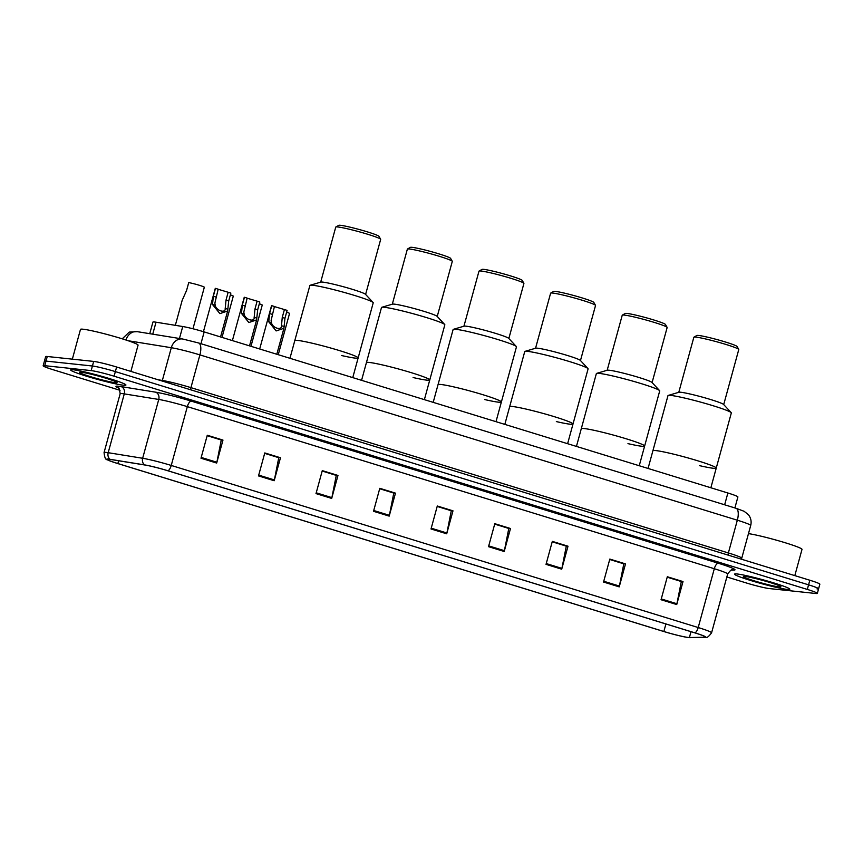 <?xml version="1.0" encoding="UTF-8"?>
<svg xmlns="http://www.w3.org/2000/svg" width="863" height="863" viewBox="0 0 863 863"><rect width="100%" height="100%" fill="white"/><g stroke="black" fill="none" stroke-linecap="round" stroke-linejoin="round"><path stroke-width="1.29" d="M149.752 333.679L152.924 322.093A17.907 1.284 15.3 0 1 156.02 322.201L182.74 326.527A17.907 1.284 15.3 0 1 204.175 331.91L727.876 493A17.907 1.284 15.3 0 1 737.897 496.959L734.888 507.94M817.002 588.89A17.907 1.284 -164.7 0 0 818.588 588.793L819.85 584.197A17.907 1.284 -164.7 0 0 809.828 580.238L116.613 367.012A17.907 1.284 -164.7 0 0 93.679 361.414L47.26 356.495A17.907 1.284 -164.7 0 0 45.663 356.602L44.412 361.198A17.907 1.284 -164.7 0 1 45.998 361.09A17.907 1.284 -164.7 0 0 44.412 361.198L43.15 365.783A17.907 1.284 -164.7 0 0 53.172 369.742L120.054 390.313M818.588 588.793A17.907 1.284 -164.7 0 0 808.566 584.834L115.362 371.608A17.907 1.284 -164.7 0 0 92.427 366.009L45.998 361.09L92.427 366.009A17.907 1.284 -164.7 0 1 115.362 371.608L808.566 584.834A17.907 1.284 -164.7 0 1 818.588 588.793L817.337 593.388A17.907 1.284 -164.7 0 0 807.315 589.429L114.099 376.203A17.907 1.284 -164.7 0 0 91.165 370.605L44.747 365.685A17.907 1.284 -164.7 0 0 43.15 365.783M787.304 589.418A28.662 2.05 -164.7 0 0 789.85 589.256A28.662 2.05 -164.7 0 0 768.415 581.317A28.662 2.05 -164.7 0 0 737.121 573.981A28.662 2.05 -164.7 0 0 734.564 574.132A28.662 2.05 -164.7 0 0 756.01 582.083A28.662 2.05 -164.7 0 0 787.304 589.418A28.662 2.05 -164.7 0 0 789.85 589.256A28.662 2.05 -164.7 0 0 768.415 581.317A28.662 2.05 -164.7 0 0 737.121 573.981A28.662 2.05 -164.7 0 0 734.564 574.132A28.662 2.05 -164.7 0 0 756.01 582.083A28.662 2.05 -164.7 0 0 787.304 589.418M123.366 385.2A28.662 2.05 -164.7 0 0 125.922 385.038A28.662 2.05 -164.7 0 0 104.477 377.099A28.662 2.05 -164.7 0 0 73.182 369.763A28.662 2.05 -164.7 0 0 70.637 369.914A28.662 2.05 -164.7 0 0 92.071 377.854A28.662 2.05 -164.7 0 0 123.366 385.2A28.662 2.05 -164.7 0 0 125.922 385.038A28.662 2.05 -164.7 0 0 104.477 377.099A28.662 2.05 -164.7 0 0 73.182 369.763A28.662 2.05 -164.7 0 0 70.637 369.914A28.662 2.05 -164.7 0 0 92.071 377.854A28.662 2.05 -164.7 0 0 123.366 385.2M688.318 637.466A19.105 1.37 15.3 0 1 663.852 631.5L117.864 463.55A19.105 1.37 15.3 0 1 107.174 459.332A19.105 1.37 15.3 0 1 110.464 459.45L144.93 465.017A19.105 1.37 15.3 0 1 167.8 470.756L694.769 632.849A19.105 1.37 15.3 0 1 705.459 637.077A19.105 1.37 15.3 0 1 704.855 637.239L689.408 637.53A19.105 1.37 15.3 0 1 688.318 637.466M688.739 637.595A19.579 1.402 -164.7 0 0 689.807 637.66A19.579 1.402 -164.7 0 0 689.861 637.66L705.298 637.379A19.579 1.402 -164.7 0 0 694.963 632.87L167.994 470.777A19.579 1.402 -164.7 0 0 144.553 464.887L110.086 459.321A19.579 1.402 -164.7 0 0 107.195 459.699A19.579 1.402 -164.7 0 0 117.67 463.528L663.658 631.479A19.579 1.402 -164.7 0 0 688.739 637.595M726.851 576.969L746.387 582.978A17.907 1.284 -164.7 0 0 769.321 588.566L815.74 593.485A17.907 1.284 -164.7 0 0 817.337 593.388M316.009 493.604L322.287 470.626L337.972 475.448L331.694 498.426L316.009 493.604M258.501 475.912L264.79 452.935L280.475 457.757L274.186 480.734L258.501 475.912M200.993 458.221L207.282 435.243L222.967 440.076L216.678 463.053L200.993 458.221M488.523 546.667L494.812 523.69L510.497 528.512L504.208 551.489L488.523 546.667M546.031 564.359L552.32 541.381L568.005 546.203L561.716 569.181L546.031 564.359M603.539 582.04L609.828 559.073L625.502 563.895L619.224 586.872L603.539 582.04M661.047 599.731L667.326 576.754L683.011 581.576L676.732 604.553L661.047 599.731M373.517 511.295L379.796 488.318L395.481 493.14L389.191 516.117L373.517 511.295M431.015 528.976L437.304 505.998L452.989 510.831L446.7 533.798L431.015 528.976M322.19 470.982L336.02 475.308M264.693 453.302L278.522 457.627M207.185 435.61L221.014 439.936M494.715 524.046L508.544 528.383M552.223 541.737L566.052 546.063M609.72 559.429L623.55 563.755M667.228 577.12L681.058 581.446M379.698 488.674L393.528 493M437.207 506.365L451.036 510.691M452.989 510.831L451.058 510.626M437.185 506.43L451.284 510.767L446.894 533A4.779 1.92 107.1 0 1 446.7 533.798M395.481 493.14L393.55 492.935M379.677 488.738L393.787 493.075L389.386 515.308A4.779 1.92 107.1 0 1 389.191 516.117M683.011 581.576L681.08 581.371M667.218 577.185L681.317 581.522L676.916 603.755A4.779 1.92 107.1 0 1 676.732 604.553M625.502 563.895L623.571 563.69M609.71 559.494L623.809 563.83L619.407 586.063A4.779 1.92 107.1 0 1 619.224 586.872M568.005 546.203L566.063 545.999M552.201 541.802L566.301 546.139L561.899 568.383A4.779 1.92 107.1 0 1 561.716 569.181M510.497 528.512L508.555 528.307M494.693 524.121L508.792 528.458L504.402 550.691A4.779 1.92 107.1 0 1 504.208 551.489M222.967 440.076L221.025 439.871M207.163 435.675L221.262 440.011L216.872 462.244A4.779 1.92 107.1 0 1 216.678 463.053M280.475 457.757L278.533 457.552M264.671 453.366L278.771 457.703L274.369 479.936A4.779 1.92 107.1 0 1 274.186 480.734M337.972 475.448L336.041 475.243M322.179 471.047L336.279 475.394L331.877 497.627A4.779 1.92 107.1 0 1 331.694 498.426M779.257 586.948A19.471 1.392 -164.7 0 0 780.961 586.732A19.471 1.392 -164.7 0 0 765.761 581.252A19.471 1.392 -164.7 0 0 745.168 576.452A19.471 1.392 -164.7 0 0 743.507 576.484A19.471 1.392 -164.7 0 0 757.336 581.77A19.471 1.392 -164.7 0 0 779.257 586.948M794.823 575.621L802.007 549.364A29.849 2.136 -164.7 0 0 781.123 541.522A29.849 2.136 -164.7 0 0 748.469 533.625M655.815 450.583A32.837 2.352 -164.7 0 0 652.903 450.756A32.837 2.352 15.3 0 1 697.876 460.831A32.837 2.352 15.3 0 1 716.247 468.091A32.837 2.352 -164.7 0 0 691.684 458.987A32.837 2.352 -164.7 0 0 655.815 450.583M699.58 465.653A32.837 2.352 15.3 0 0 716.247 468.091L731.328 412.946A32.837 2.352 -164.7 0 0 731.198 412.633A32.837 2.352 -164.7 0 0 712.957 405.696A32.837 2.352 -164.7 0 0 668.264 395.416A32.837 2.352 -164.7 0 0 667.984 395.621L648.059 468.447M731.198 412.633L723.593 404.456A23.279 1.661 -164.7 0 0 710.659 399.537A23.279 1.661 -164.7 0 0 678.965 392.255L668.264 395.416M723.712 404.585L738.771 349.537A23.279 1.661 -164.7 0 0 738.75 349.407A23.279 1.661 -164.7 0 0 725.74 344.391A23.279 1.661 -164.7 0 0 693.949 337.153A23.279 1.661 -164.7 0 0 693.852 337.25L678.793 392.298M738.75 349.407L737.078 346.495A20.895 1.489 -164.7 0 0 725.405 341.996A20.895 1.489 -164.7 0 0 696.873 335.491L693.949 337.153M130.885 371.403L138.069 345.146A29.849 2.136 -164.7 0 0 115.739 336.872A29.849 2.136 -164.7 0 0 83.139 329.224A29.849 2.136 -164.7 0 0 80.486 329.396L72.341 359.159M115.318 382.719A19.471 1.392 -164.7 0 0 117.034 382.503A19.471 1.392 -164.7 0 0 101.834 377.023A19.471 1.392 -164.7 0 0 81.23 372.233A19.471 1.392 -164.7 0 0 79.569 372.255A19.471 1.392 -164.7 0 0 93.409 377.541A19.471 1.392 -164.7 0 0 115.318 382.719M584.197 428.555A32.837 2.352 -164.7 0 0 581.274 428.728A32.837 2.352 15.3 0 1 626.247 438.803A32.837 2.352 15.3 0 1 644.629 446.063A32.837 2.352 -164.7 0 0 620.066 436.958A32.837 2.352 -164.7 0 0 584.197 428.555M627.962 443.625A32.837 2.352 15.3 0 0 644.629 446.063L659.71 390.917A32.837 2.352 -164.7 0 0 659.569 390.605A32.837 2.352 -164.7 0 0 641.338 383.657A32.837 2.352 -164.7 0 0 596.646 373.388A32.837 2.352 -164.7 0 0 596.365 373.593L576.441 446.419M659.569 390.605L651.964 382.428A23.279 1.661 -164.7 0 0 639.041 377.509A23.279 1.661 -164.7 0 0 607.347 370.216L596.646 373.388M652.094 382.557L667.153 327.509A23.279 1.661 -164.7 0 0 667.131 327.379A23.279 1.661 -164.7 0 0 654.122 322.363A23.279 1.661 -164.7 0 0 622.32 315.124A23.279 1.661 -164.7 0 0 622.234 315.222L607.174 370.27M667.131 327.379L665.459 324.466A20.895 1.489 -164.7 0 0 653.787 319.968A20.895 1.489 -164.7 0 0 625.244 313.463L622.32 315.124M512.579 406.516A32.837 2.352 -164.7 0 0 509.655 406.7A32.837 2.352 15.3 0 1 554.629 416.775A32.837 2.352 15.3 0 1 573 424.035A32.837 2.352 -164.7 0 0 548.437 414.93A32.837 2.352 -164.7 0 0 512.579 406.516M556.344 421.586A32.837 2.352 15.3 0 0 573 424.035L588.091 368.889A32.837 2.352 -164.7 0 0 587.951 368.566A32.837 2.352 -164.7 0 0 569.709 361.629A32.837 2.352 -164.7 0 0 525.017 351.36A32.837 2.352 -164.7 0 0 524.747 351.554L504.823 424.391M587.951 368.566L580.346 360.4A23.279 1.661 -164.7 0 0 567.412 355.48A23.279 1.661 -164.7 0 0 535.729 348.188L525.017 351.36M580.475 360.529L595.535 305.48A23.279 1.661 -164.7 0 0 595.502 305.351A23.279 1.661 -164.7 0 0 582.503 300.335A23.279 1.661 -164.7 0 0 550.702 293.096A23.279 1.661 -164.7 0 0 550.616 293.193L535.556 348.242M595.502 305.351L593.83 302.438A20.895 1.489 -164.7 0 0 582.158 297.929A20.895 1.489 -164.7 0 0 553.625 291.435L550.702 293.096M440.961 384.488A32.837 2.352 -164.7 0 0 438.037 384.671A32.837 2.352 15.3 0 1 483.01 394.747A32.837 2.352 15.3 0 1 501.381 401.996A32.837 2.352 -164.7 0 0 476.818 392.902A32.837 2.352 -164.7 0 0 440.961 384.488M484.715 399.558A32.837 2.352 15.3 0 0 501.381 401.996L516.462 346.861A32.837 2.352 -164.7 0 0 516.333 346.538A32.837 2.352 -164.7 0 0 498.091 339.601A32.837 2.352 -164.7 0 0 453.399 329.321A32.837 2.352 -164.7 0 0 453.118 329.526L433.194 402.352M516.333 346.538L508.728 338.372A23.279 1.661 -164.7 0 0 495.794 333.442A23.279 1.661 -164.7 0 0 464.1 326.16L453.399 329.321M508.846 338.501L523.906 283.452A23.279 1.661 -164.7 0 0 523.884 283.323A23.279 1.661 -164.7 0 0 510.885 278.307A23.279 1.661 -164.7 0 0 479.084 271.058A23.279 1.661 -164.7 0 0 478.987 271.165L463.927 326.214M523.884 283.323L522.212 280.399A20.895 1.489 -164.7 0 0 510.54 275.901A20.895 1.489 -164.7 0 0 482.007 269.407L479.084 271.058M369.332 362.46A32.837 2.352 -164.7 0 0 366.419 362.643A32.837 2.352 15.3 0 1 411.381 372.708A32.837 2.352 15.3 0 1 429.763 379.968A32.837 2.352 -164.7 0 0 405.2 370.863A32.837 2.352 -164.7 0 0 369.332 362.46M413.097 377.53A32.837 2.352 15.3 0 0 429.763 379.968L444.844 324.822A32.837 2.352 -164.7 0 0 444.704 324.51A32.837 2.352 -164.7 0 0 426.473 317.573A32.837 2.352 -164.7 0 0 381.78 307.293A32.837 2.352 -164.7 0 0 381.5 307.498L361.575 380.324M444.704 324.51L437.11 316.333A23.279 1.661 -164.7 0 0 424.175 311.414A23.279 1.661 -164.7 0 0 392.482 304.132L381.78 307.293M437.228 316.473L452.288 261.413A23.279 1.661 -164.7 0 0 452.266 261.284A23.279 1.661 -164.7 0 0 439.256 256.279A23.279 1.661 -164.7 0 0 407.455 249.029A23.279 1.661 -164.7 0 0 407.368 249.127L392.309 304.186M452.266 261.284L450.594 258.371A20.895 1.489 -164.7 0 0 438.922 253.873A20.895 1.489 -164.7 0 0 410.378 247.379L407.455 249.029M297.713 340.432A32.837 2.352 -164.7 0 0 294.79 340.605A32.837 2.352 15.3 0 1 339.763 350.68A32.837 2.352 15.3 0 1 358.145 357.94A32.837 2.352 -164.7 0 0 333.582 348.835A32.837 2.352 -164.7 0 0 297.713 340.432M341.478 355.502A32.837 2.352 15.3 0 0 358.145 357.94L373.226 302.794A32.837 2.352 -164.7 0 0 373.086 302.481A32.837 2.352 -164.7 0 0 354.855 295.545A32.837 2.352 -164.7 0 0 310.162 285.265A32.837 2.352 -164.7 0 0 309.882 285.47L289.957 358.296M373.086 302.481L365.481 294.305A23.279 1.661 -164.7 0 0 352.557 289.385A23.279 1.661 -164.7 0 0 320.863 282.104L310.162 285.265M365.61 294.434L380.669 239.385A23.279 1.661 -164.7 0 0 380.637 239.256A23.279 1.661 -164.7 0 0 367.638 234.24A23.279 1.661 -164.7 0 0 335.836 227.001A23.279 1.661 -164.7 0 0 335.75 227.098L320.691 282.147M380.637 239.256L378.965 236.343A20.895 1.489 -164.7 0 0 367.304 231.845A20.895 1.489 -164.7 0 0 338.76 225.34L335.836 227.001M286.624 312.169A8.954 0.636 15.3 0 1 289.536 313.463L278.253 354.693M259.332 303.776A8.954 0.636 15.3 0 1 262.244 305.071L250.971 346.3M230.367 294.866A8.954 0.636 15.3 0 1 233.28 296.16L222.007 337.39M192.967 328.771L204.326 287.26A8.954 0.636 15.3 0 0 198.458 285.017A8.954 0.636 15.3 0 0 188.727 282.611L186.57 290.486L182.169 300.356L175.34 325.329M284.412 309.558L287.109 310.389L284.952 318.274L283.916 328.296L276.138 330.928L268.771 321.813L269.59 313.539L271.737 305.664L274.434 306.494L271.111 320.432L271.457 322.643C272.384 328.026 282.039 330.993 281.478 325.718L282.255 317.444L284.412 309.558L274.412 306.581M281.349 326.354L281.478 325.718L284.164 326.548M259.687 348.986L271.511 305.739A8.954 0.636 15.3 0 1 271.737 305.664M257.12 301.165L259.817 301.996L257.659 309.882L256.624 319.903L248.846 322.535L241.478 313.42L242.298 305.146L244.456 297.271L247.152 298.102L243.819 312.028L244.164 314.251C245.103 319.634 254.758 322.6 254.186 317.325L254.963 309.051L257.12 301.165L247.12 298.188M254.056 317.951L254.186 317.325L256.872 318.156M232.395 340.594L244.218 297.347A8.954 0.636 15.3 0 1 244.456 297.271M228.156 292.255L230.853 293.086L228.706 300.971L227.659 310.993L219.892 313.625L212.514 304.51L213.334 296.246L215.491 288.361L218.188 289.191L214.865 303.129L215.2 305.34C216.138 310.723 225.793 313.69 225.221 308.415L226.009 300.141L228.156 292.255L218.166 289.278M225.103 309.051L225.221 308.415L227.908 309.245M203.431 331.683L215.265 288.436A8.954 0.636 15.3 0 1 215.491 288.361M724.65 504.79L727.876 493M200.95 343.701L204.175 331.91M179.461 338.49L182.74 326.527M152.74 334.164L156.02 322.201M125.987 340.011A11.942 9.914 -80.8 0 1 137.249 331.662L182.665 339.008L198.566 342.967A11.942 4.79 107.1 0 1 199.892 354.898L190.939 387.638L728.372 552.946A23.884 1.704 15.3 0 1 741.738 558.232L741.651 559.267M809.828 580.238L807.315 589.429M47.26 356.495L44.747 365.685M93.679 361.414L91.165 370.605M116.613 367.012L114.099 376.203M198.199 342.891A11.942 4.79 107.1 0 1 198.566 342.967L736.01 508.285L744.1 511.284L748.372 514.65C750.896 517.876 751.673 521.489 750.702 525.481A23.884 1.704 -164.7 0 0 737.336 520.206L728.372 552.946A2.988 1.197 -72.9 0 0 728.189 555.125M736.01 508.285A11.942 4.79 107.1 0 1 737.336 520.206L199.892 354.898A23.884 1.704 -164.7 0 0 171.306 347.713L162.352 380.454A23.884 1.704 15.3 0 1 190.939 387.638A2.988 1.197 -72.9 0 0 190.755 389.817M182.665 339.008A11.942 9.914 -80.8 0 0 171.306 347.713L128.177 340.745M158.069 379.763L162.352 380.454A2.988 2.481 99.2 0 1 162.147 381.014M663.852 631.5L665.912 623.981M118.619 388.113A29.849 2.136 15.3 0 1 118.63 386.257A29.849 2.136 15.3 0 1 121.122 386.602L155.588 392.169A29.849 2.136 15.3 0 1 191.327 401.144L718.296 563.237A29.849 2.136 15.3 0 1 734.046 570.098L731.134 570.152M110.086 459.321A5.965 4.951 -80.8 0 1 108.188 452.697L124.283 393.884A23.884 1.704 -164.7 0 0 122.287 393.604A23.884 1.704 -164.7 0 0 120.162 393.733C119.418 388.879 118.77 386.894 118.22 387.789M167.994 470.777A5.965 2.395 -72.9 0 0 171.241 465.448L698.21 627.541A5.965 2.395 107.1 0 1 694.963 632.87M144.553 464.887A5.965 4.951 -80.8 0 1 142.654 458.275A23.884 1.704 15.3 0 1 171.241 465.448L187.336 406.635A23.884 1.704 -164.7 0 0 158.749 399.45L124.283 393.884A5.965 4.951 99.2 0 0 121.122 386.602M689.807 637.66L705.351 637.369A5.965 5.782 -91 0 1 705.298 637.379M718.296 563.237A5.965 2.395 107.1 0 0 714.305 568.728L698.21 627.541A23.884 1.704 15.3 0 1 711.576 632.816L727.671 574.003A23.884 1.704 -164.7 0 0 714.305 568.728L187.336 406.635A5.965 2.395 107.1 0 1 191.327 401.144M107.195 459.699C105.61 459.828 104.563 457.455 104.067 452.557A23.884 1.704 15.3 0 1 108.188 452.697L142.654 458.275L158.749 399.45A5.965 4.951 99.2 0 0 155.588 392.169M734.046 570.098A5.965 5.782 89 0 0 732.363 569.871L732.363 569.871C731.9 569.041 730.335 570.421 727.671 574.003M117.864 463.55L118.619 460.766M689.408 637.53L691.004 631.694M704.855 637.239L705.017 636.624M431.241 528.188L446.894 533M488.738 545.88L504.402 550.691M546.247 563.561L561.899 568.383M603.755 581.252L619.407 586.063M661.263 598.944L676.916 603.755M373.733 510.497L389.386 515.308M316.225 492.805L331.877 497.627M258.717 475.125L274.369 479.936M201.208 457.433L216.872 462.244M271.457 322.643L268.771 321.813M272.287 314.369L269.59 313.539M284.952 318.274L282.255 317.444M244.164 314.251L241.478 313.42M244.995 305.977L242.298 305.146M257.659 309.882L254.963 309.051M215.2 305.34L212.514 304.51M216.03 297.066L213.334 296.246M228.706 300.971L226.009 300.141M122.244 338.825L129.267 332.093L137.249 331.662M750.702 525.481L741.738 558.232M705.351 637.369C706.549 638.307 708.62 636.786 711.576 632.816M104.067 452.557L120.162 393.733M716.247 468.091L710.864 487.768M644.629 446.063L639.246 465.729M573 424.035L567.617 443.701M501.381 401.996L495.998 421.673M429.763 379.968L424.38 399.645M358.145 357.94L352.762 377.616M283.916 328.296L276.807 354.251M256.624 319.903L249.526 345.858M227.659 310.993L220.561 336.948"/></g></svg>
